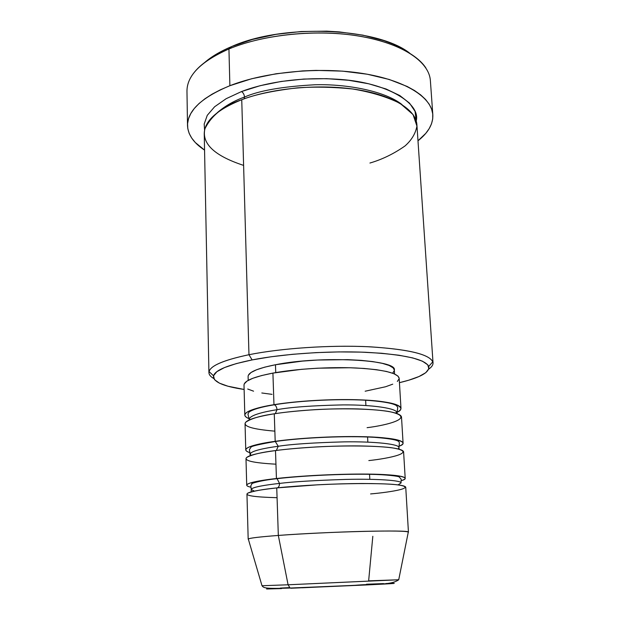 <?xml version="1.0" encoding="UTF-8"?>
<svg xmlns="http://www.w3.org/2000/svg" width="620" height="620" viewBox="0 0 620 620"><rect width="100%" height="100%" fill="white"/><g stroke="black" fill="none" stroke-linecap="round" stroke-linejoin="round"><path stroke-width="0.93" d="M372.822 536.292L368.644 580.847L398.722 579.77L288.083 584.784L290.075 588.024L291.02 588.233L366.281 584.962C397.815 583.451 400.094 583.04 386.19 583.513M400.977 408.278L399.171 378.285C397.877 373.007 383.447 369.567 355.865 367.978C329.383 366.776 295.701 368.885 272.916 373.101C253.836 376.813 244.195 380.804 244.001 385.067L244.815 415.09C244.885 416.423 246.365 417.64 249.263 418.74C235.615 413.3 256.928 407.278 273.97 404.689L274.358 404.798C275.908 405.565 276.791 407.193 277.001 409.688C264.422 411.664 249.465 415.168 249.302 419.314L249.411 419.856L249.302 419.314C249.465 415.168 264.422 411.664 277.001 409.688L275.334 413.633L277.001 409.688C290.338 407.177 312.248 405.581 342.705 404.907C372.744 404.674 397.738 408.448 396.878 412.874L396.815 413.424L396.878 412.874C397.738 408.448 372.744 404.674 342.705 404.907C312.248 405.581 290.338 407.177 277.001 409.688C276.791 407.193 275.908 405.565 274.358 404.798L273.97 404.689C296.918 400.939 330.847 398.916 357.492 399.761C385.237 400.939 399.729 403.775 400.977 408.278C401.024 409.603 399.652 410.944 396.87 412.3M367.087 427.676C386.345 425.39 418.477 417.547 388.856 411.494C370.721 408.541 339.109 408.255 314.766 409.68C297.213 410.889 283.72 412.261 274.272 413.796L275.195 441.324L274.272 413.796C255.006 416.973 245.264 420.29 245.047 423.747L245.76 449.887C245.822 450.934 247.279 451.887 250.131 452.732C236.592 448.516 258.044 443.54 275.195 441.324C298.336 438.115 332.545 436.186 359.375 436.62C387.314 437.309 401.876 439.44 403.07 443.021L401.496 416.911C400.264 412.641 385.749 409.975 357.957 408.921C331.266 408.177 297.274 410.177 274.272 413.796C260.671 415.71 251.154 418.515 245.729 422.212C242.614 426.273 252.325 429.249 274.854 431.148M245.76 449.887C245.993 446.989 255.804 444.129 275.195 441.324L278.24 446.268C265.554 447.95 250.465 450.872 250.271 454.15L251.077 455.344L250.271 454.15C250.465 450.872 265.554 447.95 278.24 446.268L276.334 450.461L278.24 446.268C291.702 444.153 313.782 442.68 344.48 441.858C374.744 441.393 399.869 444.153 398.947 447.663L398.242 448.919L398.947 447.663C399.869 444.153 374.744 441.393 344.48 441.858C313.782 442.68 291.702 444.153 278.24 446.268L275.195 441.324C290.121 439.193 322.54 436.216 359.089 436.612C396.405 437.046 410.99 442.293 398.962 446.237C401.729 445.144 403.101 444.067 403.07 443.021M368.822 460.575C388.228 458.591 420.693 452.12 390.941 447.648C372.713 445.501 340.876 445.579 316.332 446.943C298.631 448.058 285.022 449.268 275.497 450.57L276.435 478.524L275.497 450.57C256.068 453.251 246.233 455.948 245.993 458.668L246.713 485.204C246.768 485.964 248.194 486.646 251.007 487.235C237.584 484.274 259.175 480.361 276.435 478.524C299.778 475.881 334.265 474.06 361.29 474.06C389.414 474.246 404.054 475.649 405.193 478.284L403.597 451.786C402.419 448.438 387.833 446.485 359.848 445.927C332.971 445.602 298.701 447.5 275.497 450.57C261.779 452.205 252.177 454.499 246.69 457.459C243.528 460.675 253.286 462.923 275.954 464.186M246.713 485.204C246.969 483.058 256.874 480.825 276.435 478.524L277.078 478.686L279.504 483.422C266.701 484.801 251.48 487.111 251.263 489.513L254.378 491.133L251.263 489.513C251.48 487.111 266.701 484.801 279.504 483.422C279.481 485.801 278.767 487.281 277.349 487.855C278.767 487.281 279.481 485.801 279.504 483.422C293.082 481.709 315.347 480.376 346.278 479.4C376.774 478.694 402.031 480.399 401.039 482.972L398.071 484.856L401.039 482.972C402.031 480.399 376.774 478.694 346.278 479.4C315.347 480.376 293.082 481.709 279.504 483.422L277.078 478.686L276.435 478.524C291.478 476.78 324.074 474.199 360.848 474.06C398.389 473.936 413.16 477.625 401.101 480.678C403.845 479.849 405.209 479.051 405.193 478.284M408.44 532.169L408.309 532.007C408.898 529.682 326.469 531.72 278.326 535.44C301.987 533.673 336.9 532.007 364.219 531.348C392.638 530.736 407.387 531.014 408.44 532.169L405.736 487.18C404.604 484.786 389.949 483.569 361.77 483.515C334.699 483.615 300.142 485.414 276.745 487.917C262.911 489.265 253.216 491.04 247.659 493.233C244.458 495.589 254.262 497.077 277.07 497.697M433.031 362.886L416.896 124.705C416.028 109.701 393.026 95.185 356.066 89.474C319.161 83.762 272.428 88.04 241.746 99.719L248.969 354.718L252.108 359.918C282.689 353.881 328.647 350.742 365.513 352.276C403.837 354.377 424.909 359.081 428.73 366.397C429.908 372.31 420.143 377.735 399.435 382.679L408.789 380.192L418.965 376.542L425.8 372.674L428.846 368.729L427.792 364.839L422.421 361.181L412.742 357.918L398.962 355.229L381.54 353.253L361.204 352.121L338.869 351.912L315.65 352.64L292.702 354.291L271.18 356.763L252.108 359.918L236.328 363.591L224.448 367.583L216.814 371.706L213.52 375.774L214.481 379.634L219.418 383.152L227.935 386.214L244.125 389.461C223.06 386.338 212.862 381.781 213.52 375.79C215.279 370.148 228.144 364.854 252.108 359.918L248.969 354.718C281.589 348.146 331.219 344.852 370.07 346.812C410.347 349.44 431.334 354.795 433.031 362.886C433.132 364.978 431.698 367.063 428.714 369.148C432.225 366.691 433.589 364.242 432.807 361.801C429.009 354.012 407.146 348.975 367.211 346.681C328.778 344.999 280.783 348.316 248.969 354.718L241.746 99.719C223.719 105.718 211.443 115.405 204.933 128.758C201.453 143.561 214.342 155.775 243.606 165.393M409.65 53.119C377.379 27.52 283.603 23.328 231.748 46.516L228.943 48.965C259.811 36.053 305.551 30.124 345.348 34.255C385.16 38.425 415.501 51.956 425.893 67.975M241.513 91.559C243.257 92.682 244.257 94.511 244.497 97.061C234.19 100.727 225.13 105.927 217.31 112.646C225.13 105.927 234.19 100.727 244.497 97.061C259.106 90.613 282.65 86.513 315.138 84.754C347.355 83.871 385.438 91.256 402.016 104.586C385.438 91.256 347.355 83.871 315.138 84.754C282.65 86.513 259.106 90.613 244.497 97.061C244.257 94.511 243.257 92.682 241.513 91.559L260.16 85.692L281.248 81.445L303.785 79.058L326.632 78.663L348.649 80.282L368.768 83.793L386.051 88.986L399.807 95.558L409.549 103.153L415.067 111.391L416.221 120.931C420.871 103.191 386.911 82.817 340.992 79.484C295.771 76.035 259.85 84.421 241.513 91.559L226.137 98.712L214.605 106.772L207.258 115.343L204.189 124.031L204.585 130.169M367.846 442.137L367.575 436.992M244.009 385.129L244.249 383.888L247.016 381.091L252.828 378.278L261.562 375.573L272.916 373.101L273.97 404.689L272.916 373.101L301.63 369.319L317.727 368.195L349.688 367.753L364.079 368.451L376.534 369.714L386.547 371.473L393.762 373.635L397.986 376.1L399.171 378.324M365.909 405.526L365.63 400.241M394.568 373.976L394.343 370.094C397.552 359.631 320.548 355.554 275.474 364.746L275.737 372.604L275.474 364.746L302.459 361.096L317.572 360.026L347.58 359.647L361.111 360.352L372.837 361.607L382.292 363.343L389.135 365.467L393.173 367.885L394.343 370.125M432.822 114.778L430.381 80.623C429.242 61.946 402.899 43.609 360.267 36.285C317.711 28.954 263.833 34.301 228.943 48.965L229.881 85.707C265.096 71.835 319.463 66.65 362.351 73.408C405.31 80.158 431.776 97.294 432.822 114.816C433.202 124.054 428.257 132.711 417.989 140.786L425.769 133.37L429.164 128.666L431.497 123.837L432.706 118.924L432.752 113.979L431.582 109.05L429.18 104.183L425.529 99.433L420.631 94.86L414.501 90.52L407.17 86.467L389.174 79.453L367.296 74.23L342.527 71.137L316.068 70.385L302.63 70.913L276.226 73.741L251.573 78.771L229.881 85.707L228.943 48.965C200.911 61.427 186.922 75.524 186.969 91.248L187.511 125.465M248.411 539.385L248.178 539.168C248.457 538.199 258.509 536.951 278.326 535.44L276.745 487.917L278.326 535.44L288.083 584.784L398.73 579.731M369.815 479.314L369.536 474.114L369.815 479.314M370.582 493.931C390.143 492.264 422.933 487.204 393.057 484.367C374.736 483.05 342.659 483.507 317.921 484.793L276.745 487.917C257.145 490.094 247.21 492.156 246.954 494.109L248.178 539.168M278.326 535.44C259.796 536.85 249.783 538.036 248.294 538.989L262.004 585.737L288.083 584.784L278.326 535.44M302.219 587.791L393.685 583.482M393.251 583.335L389.461 583.412M383.555 583.598L366.498 584.226M288.757 587.652L280.349 588.078M274.815 588.38L266.615 588.907M266.639 588.992L281.55 588.582M207.871 59.892L214.76 55.141L222.743 50.662L231.748 46.516L252.464 39.44L275.985 34.348L301.165 31.527L326.717 31.147L339.217 31.891L362.878 35.146L383.811 40.595L392.956 44.028L401.094 47.872L408.146 52.072M204.554 150.102C193.626 142.957 187.945 134.757 187.511 125.527C187.48 110.771 201.608 97.503 229.881 85.707L220.464 89.768L212.125 94.139L204.941 98.774L198.966 103.594L194.231 108.562L190.758 113.6L188.542 118.66L187.566 123.69L187.798 128.635L189.201 133.455L191.727 138.097L195.316 142.538L204.554 150.102M369.931 163.037C382.191 159.456 393.886 153.76 405.007 145.956C411.564 140.174 415.539 133.564 416.935 126.116L413.06 114.568L400.318 103.54C387.314 96.976 371.396 92.124 352.579 88.97C333.343 87.017 314.999 86.637 297.553 87.839C273.149 90.698 254.549 94.651 241.746 99.719C216.752 109.779 204.251 121.202 204.244 133.99L208.924 372.667C209.049 366.335 222.402 360.352 248.969 354.718C224.053 359.964 210.754 365.575 209.056 371.566C208.483 374.069 210.056 376.394 213.768 378.533C210.622 376.712 209.01 374.759 208.924 372.667M394.336 370.481L392.685 373.163M248.356 375.263L251.015 372.519L256.525 369.776L264.771 367.141L275.474 364.746C257.416 368.358 248.287 372.271 248.101 376.479L248.209 380.37M399.156 378.743L397.343 381.471M392.739 384.168L385.609 386.748L365.157 391.212M272.056 394.359L261.81 392.979M253.572 391.181L247.713 389.027M244.815 415.09C245.024 411.455 254.743 407.991 273.97 404.689C289.029 402.14 322.795 398.66 359.786 399.838C397.513 401.101 408.898 408.27 395.382 412.966M244.218 98.812L244.497 97.061M190.332 78.26C196.269 67.231 209.142 57.466 228.943 48.965L231.748 46.516C220.797 51.119 211.955 56.296 205.22 62.039M291.02 588.233L290.075 588.024L288.083 584.784L262.004 585.737C263.795 587.659 263.066 589.046 290.098 588.039L354.214 585.365C375.464 583.451 390.267 585.629 398.722 579.77L408.309 532.007M396.939 413.47L397.761 407.487L396.575 405.682C393.468 403.481 384.632 401.76 370.07 400.528C342.806 398.474 301.033 400.334 274.327 404.782C261.315 406.929 252.875 409.363 249.015 412.083L247.946 414.028L249.294 419.911M398.947 447.656L399.373 443.006C398.559 442.153 402.938 439.541 374.085 437.302C346.851 435.682 303.273 437.518 275.675 441.44C259.005 444.323 250.759 446.284 250.937 447.314L249.434 449.554L250.201 455.654M401.039 482.972L401.171 479.19L399.171 476.95C398.575 476.199 386.896 474.579 369.737 474.308C342.287 473.82 302.692 475.68 277.039 478.671C258.912 480.515 249.945 484.034 251.991 483.701L250.806 485.755L251.263 489.506M251.123 491.916L251.263 489.513M432.807 361.801L428.73 366.397M209.056 371.566L213.52 375.79M398.947 447.663L399.148 449.151"/></g></svg>
